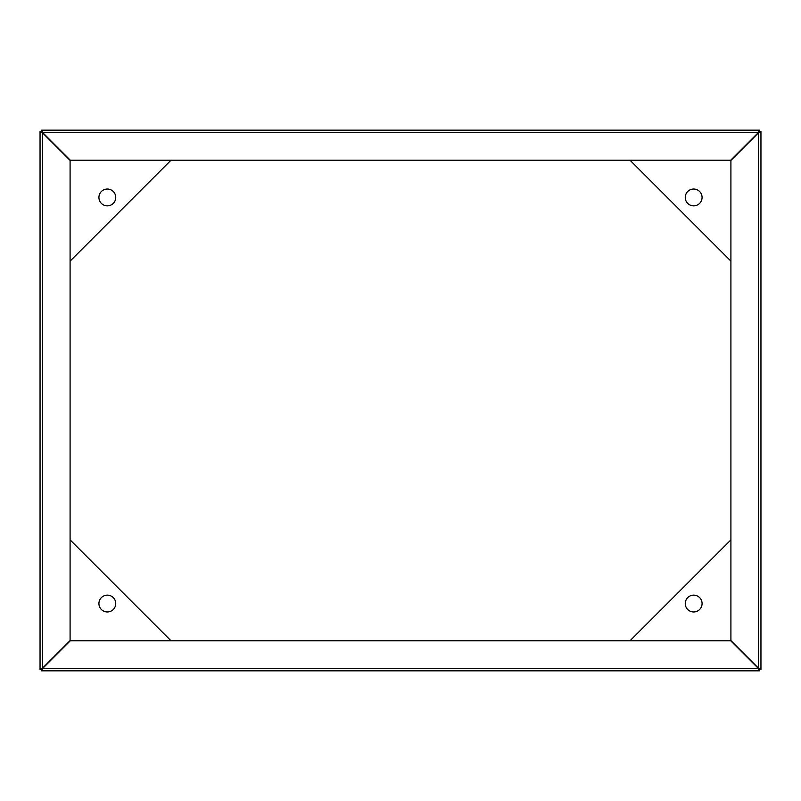 <?xml version="1.0" encoding="UTF-8"?>
<svg xmlns="http://www.w3.org/2000/svg" width="801" height="801" viewBox="0 0 801 801"><rect width="100%" height="100%" fill="white"/><g stroke="black" fill="none" stroke-linecap="round" stroke-linejoin="round"><path stroke-width="1.2" d="M759.398 668.835L760.95 669.436L758.547 668.234L759.548 670.837L41.452 670.837L42.653 668.434L70.288 640.8L730.712 640.8L758.347 668.434L759.278 670.687M42.053 669.286L41.452 670.837M41.452 669.636L42.453 668.234L40.05 669.436L40.05 131.564L42.453 132.766L70.087 160.4L70.087 640.6L41.252 669.436L40.2 669.165M759.748 669.436L730.913 640.6L730.913 160.4L759.748 131.564L760.95 131.564L760.95 669.436M758.947 131.714L759.548 130.162L758.347 132.566L760.8 131.835M41.602 132.165L40.05 131.564M41.252 131.564L42.653 132.566L41.452 130.162L759.548 130.162M759.548 131.364L730.712 160.2L70.288 160.2L41.452 131.364L41.722 130.313M693.666 189.036A8.411 8.411 0 0 1 702.077 197.446A8.411 8.411 0 0 1 693.666 205.857A8.411 8.411 0 0 1 685.255 197.446A8.411 8.411 0 0 1 693.666 189.036M730.913 261.126L629.986 160.2M702.077 603.553A8.411 8.411 0 0 1 693.666 611.964A8.411 8.411 0 0 1 685.255 603.553A8.411 8.411 0 0 1 693.666 595.143A8.411 8.411 0 0 1 702.077 603.553M629.986 640.8L730.913 539.874M107.334 189.036A8.411 8.411 0 0 0 98.923 197.446A8.411 8.411 0 0 0 107.334 205.857A8.411 8.411 0 0 0 115.744 197.446A8.411 8.411 0 0 0 107.334 189.036M70.087 261.126L171.013 160.2M98.923 603.553A8.411 8.411 0 0 0 107.334 611.964A8.411 8.411 0 0 0 115.744 603.553A8.411 8.411 0 0 0 107.334 595.143A8.411 8.411 0 0 0 98.923 603.553M171.013 640.8L70.087 539.874M758.347 668.434L42.653 668.434M758.547 132.766L758.547 668.234M42.453 668.234L42.453 132.766M42.653 132.566L758.347 132.566"/></g></svg>
